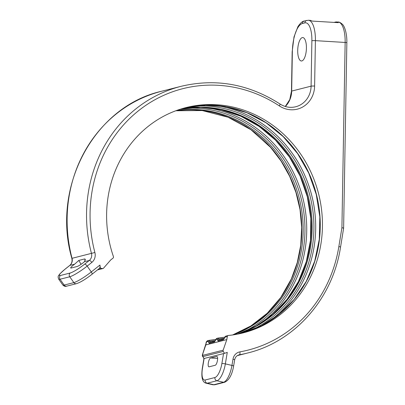 <?xml version="1.0" encoding="UTF-8"?>
<svg xmlns="http://www.w3.org/2000/svg" width="405" height="405" viewBox="0 0 405 405"><rect width="100%" height="100%" fill="white"/><g stroke="black" fill="none" stroke-linecap="round" stroke-linejoin="round"><path stroke-width="0.61" d="M285.272 106.48L289.777 99.574L291.473 91.186L292.162 51.835L294.015 36.89L297.908 26.664C300.348 23.039 302.474 21.161 304.282 21.025L308.392 20.25A22.564 8.282 93.5 0 1 315.399 40.652L314.609 86.062A25.272 23.348 -104.2 0 1 279.389 105.928A135.842 125.504 75.8 0 0 138.667 110.616A135.842 125.504 75.8 0 0 94.886 252.497A9.477 8.758 -104.2 0 1 91.834 262.394L87.171 266.105L91.292 271.937A2.708 0.957 51.5 0 1 91.97 274.312L99.336 268.414C99.949 268.034 100.146 266.915 99.939 265.062L100.354 268.181L102.465 268.545A1.352 1.25 75.8 0 0 103.553 268.156L110.702 259.959L113.02 258.122A1.352 1.25 75.8 0 0 113.425 256.603A116.21 107.365 -104.2 0 1 185.996 107.593A116.21 107.365 -104.2 0 1 318.608 193.889A116.21 107.365 -104.2 0 1 243.061 332.905A116.21 107.365 -104.2 0 1 228.4 335.467A1.352 1.25 75.8 0 0 227.327 336.525L226.81 339.603L223.15 350.188A1.352 1.25 75.8 0 0 223.302 351.429L224.517 353.347L227.271 352.385L225.352 363.892L231.954 365.416L232.996 359.179A9.477 8.758 -104.2 0 1 239.892 351.874A135.842 125.504 75.8 0 0 338.863 246.534L341.916 227.742C343.384 227.974 343.885 228.177 343.425 228.354M224.517 353.347L203.892 358.552L202.875 356.602A1.352 1.25 -104.2 0 1 202.723 355.362L202.748 353.965L205.786 344.974M216.933 356.511L216.564 356.491C218.761 355.701 217.212 364.986 215.09 365.295L209.233 366.778C207.031 367.563 208.585 358.278 210.701 357.974L216.751 356.471M209.233 366.778L208.94 366.778M338.863 246.534A2.708 0.44 9.2 0 1 340.529 247.222L343.617 228.243L346.857 42.753C347.1 33.529 344.533 26.031 342.377 24.249C340.433 22.569 339.02 21.835 338.145 22.047A22.564 8.282 -86.5 0 1 345.151 42.454A2.708 0.294 1 0 1 346.857 42.753M308.392 20.25L310.068 20.351A22.564 8.282 93.5 0 1 311.931 21.07L338.327 22.665A22.564 8.282 93.5 0 0 336.469 21.946L338.145 22.047M334.059 22.407L335.497 22.042A22.564 8.282 93.5 0 1 336.469 21.946M99.372 268.429L100.354 268.181M226.81 339.603L205.882 344.903L206.241 342.741L202.652 354.036A1.352 0.299 19.1 0 1 202.748 353.965M227.327 336.525L225.15 337.076L223.317 339.739L218.093 341.061L217.029 339.132L216.189 339.344L214.356 342.007L209.137 343.334L208.286 341.785L209.876 341.288L208.975 340.372A1.352 1.25 -104.2 0 1 209.147 340.342M210.22 342.276L209.876 341.288A117.339 108.408 -104.2 0 0 215.394 340.6M219.176 340.008L218.837 339.02L217.936 338.104A1.352 1.25 -104.2 0 1 218.103 338.074M224.78 337.608A1.352 0.41 -160.3 0 1 224.745 337.436L224.218 338.717M217.242 339.517L218.837 339.02A117.339 108.408 -104.2 0 0 224.35 338.332M215.825 339.876A1.352 0.41 -160.3 0 1 215.789 339.704L215.263 340.985M301.862 60.937A11.735 4.308 93.5 0 1 301.36 60.983A11.735 4.308 93.5 0 1 297.731 49.693A11.735 4.308 93.5 0 1 302.272 37.609A11.735 4.308 93.5 0 1 302.773 37.559A11.735 4.308 93.5 0 1 306.398 48.848A11.735 4.308 93.5 0 1 301.862 60.937M78.783 260.43L84.645 258.947L85.268 259.22L84.468 261.681A5.619 0.825 -35.2 0 1 77.026 266.531L71.169 268.014A5.619 0.825 -35.2 0 1 70.703 267.994A5.619 0.825 -35.2 0 1 74.677 264.161L78.783 260.43L81.076 264.313M279.389 105.928A2.708 0.729 -56.6 0 0 279.875 103.923C248.716 84.007 215.814 78.13 181.187 86.295A138.55 128.005 75.8 0 0 91.464 253.393A6.769 6.252 -104.2 0 1 89.282 260.466L84.62 264.171A2.708 0.957 -128.5 0 1 87.171 266.105A15.795 2.324 144.8 0 1 69.741 276.777L73.862 282.614A15.795 2.324 -35.2 0 0 91.292 271.937L99.939 265.062M304.282 21.025A2.708 2.501 75.8 0 0 302.434 23.5L304.859 22.883A19.855 7.29 93.5 0 1 311.88 40.758A2.708 0.294 -179 0 1 315.399 40.652L345.151 42.454L341.916 227.742M223.54 353.595L221.874 363.574A13.087 4.526 103 0 1 214.893 377.541L205.183 379.996A13.087 4.526 103 0 1 202.449 368.494L204.115 358.511M214.893 377.541A2.708 2.501 -104.2 0 0 216.928 380.746A15.795 5.462 103 0 0 225.352 363.892A2.708 0.446 -170.5 0 0 221.874 363.574M214.923 384.72L224.633 382.259A2.708 2.501 75.8 0 1 223.53 382.269L213.82 384.73A2.708 2.501 75.8 0 0 214.923 384.72L212.833 384.75A15.795 5.462 -77 0 0 213.82 384.73L207.218 383.206L216.928 380.746L223.53 382.269A15.795 5.462 -77 0 0 231.954 365.416A2.708 0.446 9.5 0 1 233.619 366.115L234.662 359.883C235.163 357.291 236.611 355.62 238.996 354.871A6.769 6.252 -104.2 0 1 239.395 354.785A138.55 128.005 75.8 0 0 247.571 353.018C294.946 341.633 332.748 298.541 340.529 247.222M232.996 359.179A2.708 0.446 9.5 0 1 234.662 359.883M239.892 351.874A2.708 1.033 79.8 0 1 239.395 354.785L238.616 354.983M306.712 20.412A2.708 2.501 75.8 0 0 304.859 22.883M311.88 40.758L311.091 86.164A22.564 20.847 -104.2 0 1 295.68 106.773C290.177 108.079 284.912 107.133 279.875 103.923M314.609 86.062A2.708 0.294 -179 0 0 311.091 86.164L291.671 91.079L292.354 51.734A25.95 9.528 93.5 0 1 302.434 23.5M94.886 252.497L72.044 258.314A138.55 128.005 -104.2 0 1 161.762 91.211L181.187 86.295M91.834 262.394A2.708 0.957 -128.5 0 0 89.282 260.466L84.468 261.681M84.62 264.171A13.087 1.924 144.8 0 1 70.176 273.016L60.466 275.476A13.087 1.924 144.8 0 1 65.2 269.087L69.862 265.381A6.769 6.252 75.8 0 0 72.044 258.314L71.842 258.36C51.131 186.806 94.33 106.297 161.762 91.211M66.8 286.122L76.51 283.662A2.708 2.501 75.8 0 1 73.862 282.614L64.152 285.069A2.708 2.501 75.8 0 0 66.8 286.122C65.458 286.694 64.132 286.32 62.821 284.993A15.795 2.324 -35.2 0 0 64.152 285.069L60.026 279.237L69.741 276.777A2.708 2.501 -104.2 0 1 70.176 273.016M97.706 269.75L102.465 268.545M184.913 107.877A116.21 107.365 -104.2 0 1 316.432 194.44A116.21 107.365 -104.2 0 1 241.967 333.173L261.468 325.726L279.111 314.3L294.233 299.33L306.256 281.384L314.72 261.124L319.302 239.335L319.828 216.832L316.264 194.481L308.757 173.132L297.589 153.591L283.186 136.606L266.1 122.826L246.979 112.762L226.557 106.793L205.603 105.148L184.913 107.877M225.15 337.076A1.352 1.25 -104.2 0 1 226.056 336.049L226.056 336.049C225.155 336.52 224.719 336.985 224.745 337.436M208.286 341.785L208.074 341.4L206.732 341.739L206.241 342.741M223.15 350.188L202.723 355.362M223.302 351.429L202.875 356.602L204.09 358.521M206.732 341.739A1.352 1.25 -104.2 0 1 207.638 340.711L207.638 340.711C206.408 341.617 205.912 342.316 206.145 342.807M175.841 110.752A116.21 107.365 -104.2 0 1 298.014 199.108A116.21 107.365 -104.2 0 1 232.622 334.96L250.938 325.919L267.209 313.252L280.837 297.407L291.332 278.954L297.27 262.521L300.743 245.202L301.669 227.407L300.024 209.567L295.989 192.557L289.641 176.291L281.131 161.139L270.646 147.445L250.938 129.716L228.106 117.242L202.211 110.545L175.836 110.757M176.494 110.514A116.21 107.365 -104.2 0 1 299.356 198.764A116.21 107.365 -104.2 0 1 233.31 334.859M209.198 340.332L215.895 339.446A116.21 107.365 -104.2 0 1 209.243 340.332M185.632 108.312A117.339 108.408 -104.2 0 1 301.092 198.328A117.339 108.408 -104.2 0 1 242.398 332.444M204.687 107.528A118.468 109.451 -104.2 0 1 302.829 197.888A118.468 109.451 -104.2 0 1 259.529 324.066M180.473 109.163A116.21 107.365 -104.2 0 1 307.476 196.708A116.21 107.365 -104.2 0 1 237.452 334.155L256.092 326.081L272.854 314.32L287.135 299.285L298.419 281.51L306.296 261.635L310.483 240.368L310.827 218.477L307.309 196.749L300.059 175.967L289.337 156.882L275.532 140.171L259.144 126.441L240.762 116.184L221.049 109.76L200.708 107.391L180.468 109.168M180.883 109.036A116.21 107.365 -104.2 0 1 308.311 196.496A116.21 107.365 -104.2 0 1 237.877 334.069M224.851 337.178A116.21 107.365 -104.2 0 1 218.199 338.064M194.592 106.044A117.339 108.408 -104.2 0 1 310.048 196.06A117.339 108.408 -104.2 0 1 251.353 330.176M213.643 105.259A118.468 109.451 -104.2 0 1 311.784 195.62A118.468 109.451 -104.2 0 1 268.485 321.798M223.317 339.739A1.352 1.25 -104.2 0 1 224.051 338.772M218.093 341.061A1.352 1.25 -104.2 0 1 218.999 340.038L218.999 340.038A1.352 1.25 -104.2 0 1 219.004 340.038L219.13 340.013M217.029 339.132A1.352 1.25 -104.2 0 1 217.936 338.104L217.095 338.317C216.199 338.788 215.764 339.253 215.789 339.704M216.189 339.344A1.352 1.25 -104.2 0 1 217.095 338.317M214.356 342.007A1.352 1.25 -104.2 0 1 215.095 341.04M209.137 343.334A1.352 1.25 -104.2 0 1 210.043 342.306L210.175 342.281M208.074 341.4A1.352 1.25 -104.2 0 1 208.975 340.372L207.638 340.711M203.938 358.552L202.257 368.621A2.708 0.446 9.5 0 1 202.449 368.494M202.257 368.621C201.123 377.592 202.449 382.457 206.231 383.226A15.795 5.462 103 0 0 207.218 383.206A2.708 2.501 -104.2 0 1 205.183 379.996M210.701 357.974L217.647 358.395M285.328 106.5A22.564 20.847 75.8 0 0 291.671 91.079A2.708 0.294 1 0 0 291.473 91.186M74.677 264.161L69.862 265.381A2.708 0.957 51.5 0 0 69.726 265.447C71.746 263.726 72.449 261.367 71.842 258.36M84.645 258.947L85.374 260.187M60.466 275.476A2.708 2.501 -104.2 0 0 60.026 279.237A15.795 2.324 144.8 0 1 58.7 279.161C57.961 277.379 57.981 276.119 58.755 275.375L59.986 273.75L65.058 269.158A2.708 0.957 51.5 0 1 65.2 269.087M224.633 382.259C229.078 380.219 232.075 374.838 233.619 366.115M76.51 283.662C80.585 282.28 85.739 279.167 91.97 274.312M97.514 269.907L102.956 268.53M228.233 335.497L226.056 336.049M202.652 354.036C202.247 355.281 202.232 356.117 202.616 356.542M224.851 337.173L218.153 338.064M224.071 338.752L218.999 340.038M215.111 341.02L210.043 342.306M212.833 384.75L206.231 383.226M247.571 353.018L237.32 355.615M62.821 284.993L58.7 279.161M65.058 269.158L69.726 265.447"/></g></svg>
